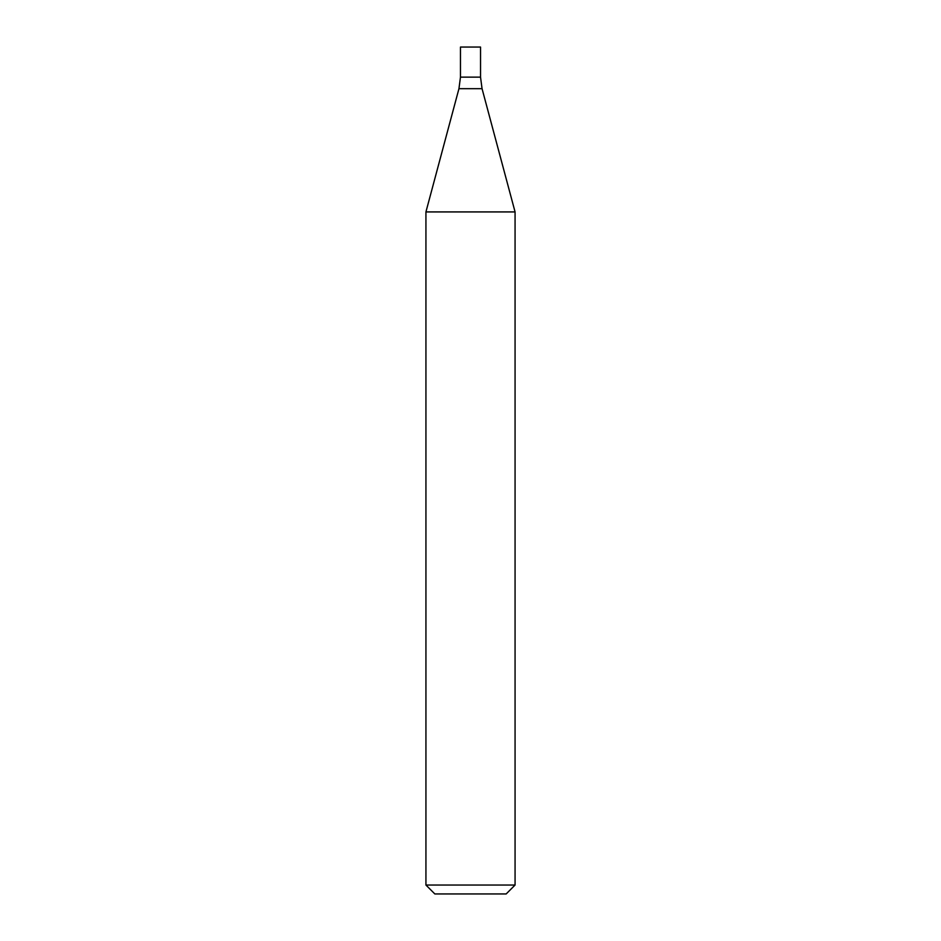 <?xml version="1.0" encoding="UTF-8"?>
<svg xmlns="http://www.w3.org/2000/svg" width="941" height="941" viewBox="0 0 941 941"><rect width="100%" height="100%" fill="white"/><g stroke="black" fill="none" stroke-linecap="round" stroke-linejoin="round"><path stroke-width="1.41" d="M515.068 885.034L425.932 885.034L425.932 211.925L515.068 211.925L515.068 885.034L506.164 893.95L434.836 893.95L425.932 885.034M515.068 211.925L482.051 88.677L480.533 77.138L460.467 77.138L458.949 88.677L425.932 211.925M480.533 47.05L460.467 47.05L460.467 77.138L480.533 77.138L480.533 47.05M482.051 88.677L458.949 88.677"/></g></svg>
